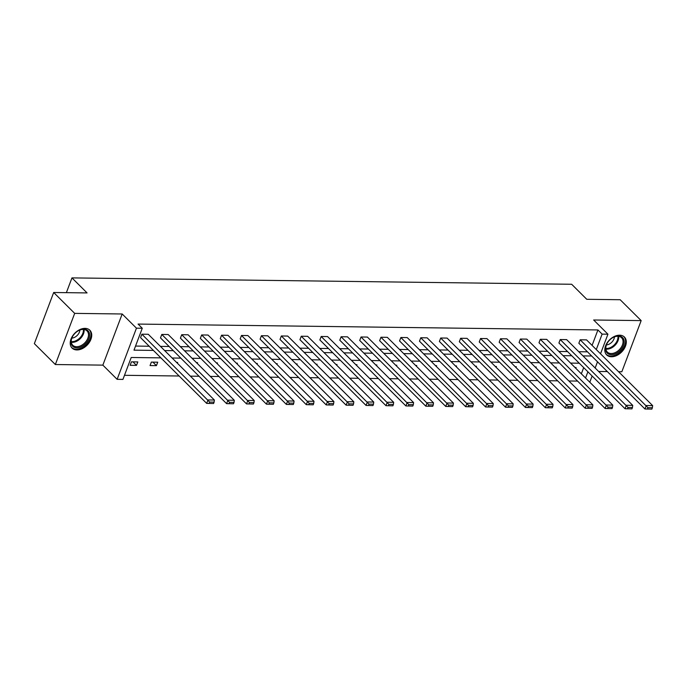 <?xml version="1.0" encoding="UTF-8"?>
<svg xmlns="http://www.w3.org/2000/svg" width="687" height="687" viewBox="0 0 687 687"><rect width="100%" height="100%" fill="white"/><g stroke="black" fill="none" stroke-linecap="round" stroke-linejoin="round"><path stroke-width="1.03" d="M85.051 328.369A12.598 8.57 -45.2 0 1 89.86 330.224A12.598 8.57 -45.2 0 1 89.344 342.375A12.598 8.57 -45.2 0 1 76.901 349.941A12.598 8.57 -45.2 0 1 72.092 348.086A12.598 8.57 -45.2 0 1 72.599 335.934A12.598 8.57 -45.2 0 1 85.051 328.369M619.614 335.196A12.598 8.57 -45.2 0 1 624.423 337.042A12.598 8.57 -45.2 0 1 623.908 349.194A12.598 8.57 -45.2 0 1 611.464 356.759A12.598 8.57 -45.2 0 1 606.655 354.913A12.598 8.57 -45.2 0 1 607.171 342.761A12.598 8.57 -45.2 0 1 619.614 335.196M618.558 371.719L621.838 371.753L641.169 320.606L593.662 319.996L607.935 334.2L600.532 353.788M53.68 292.499L74.677 313.375L55.346 364.531L34.35 343.646L53.68 292.499L87.069 292.92L71.955 277.892L571.661 284.263L586.775 299.3L620.172 299.73L641.169 320.606M598.635 371.461L607.334 371.573M124.484 375.3L179.135 376.004M190.359 376.141L199.05 376.253M210.282 376.399L218.973 376.51M230.205 376.656L238.896 376.759M250.128 376.905L258.819 377.017M270.051 377.163L278.742 377.275M289.966 377.412L298.665 377.524M309.889 377.67L318.588 377.781M329.812 377.927L338.502 378.03M349.735 378.176L358.425 378.288M369.658 378.434L378.348 378.546M389.581 378.683L398.271 378.795M409.495 378.941L418.194 379.052M429.418 379.198L438.117 379.301M449.341 379.447L458.031 379.559M469.264 379.705L477.954 379.817M489.187 379.954L497.877 380.066M509.11 380.212L517.8 380.323M529.033 380.469L537.723 380.581M548.947 380.718L557.646 380.83M568.87 380.976L577.569 381.087M160.904 357.875L131.217 357.489L122.939 379.404L117.125 379.327L136.455 328.18L142.269 328.257L133.991 350.164L153.407 350.413M55.346 364.531L102.852 365.132L117.125 379.327M71.955 277.892L66.373 292.662M226.607 403.655L160.492 337.91L161.797 334.449L168.186 334.535L234.293 400.281L227.912 400.195L226.607 403.655L233.511 403.767L234.035 402.384L229.57 402.333L229.046 403.716M266.444 404.162L200.338 338.416L201.643 334.964L208.032 335.041L274.139 400.787L267.75 400.701L266.444 404.162L273.357 404.282L273.881 402.9L269.407 402.84L268.892 404.222M306.29 404.669L240.184 338.923L241.489 335.471L247.87 335.548L313.985 401.294L307.596 401.217L306.29 404.669L313.203 404.789L313.727 403.406L309.253 403.346L308.729 404.729M346.136 405.175L280.021 339.438L281.327 335.977L287.716 336.063L353.822 401.801L347.442 401.723L346.136 405.175L353.041 405.296L353.565 403.913L349.099 403.853L348.575 405.236M385.974 405.691L319.867 339.945L321.173 336.484L327.562 336.57L393.668 402.316L387.279 402.23L385.974 405.691L392.887 405.802L393.411 404.42L388.945 404.368L388.421 405.751M425.82 406.197L359.713 340.451L361.018 336.991L367.399 337.077L433.514 402.822L427.125 402.737L425.82 406.197L432.733 406.309L433.257 404.926L428.782 404.875L428.259 406.257M465.666 406.704L399.551 340.958L400.856 337.506L407.245 337.583L473.352 403.329L466.971 403.243L465.666 406.704L472.579 406.824L473.094 405.442L468.628 405.382L468.105 406.764M505.503 407.211L439.397 341.465L440.702 338.013L447.091 338.09L513.198 403.836L506.817 403.758L505.503 407.211L512.416 407.331L512.94 405.948L508.474 405.888L507.951 407.271M545.349 407.717L479.243 341.98L480.548 338.519L486.928 338.605L553.044 404.342L546.654 404.265L545.349 407.717L552.262 407.838L552.786 406.455L548.312 406.395L547.788 407.777M585.195 408.233L519.08 342.487L520.394 339.026L526.774 339.112L592.881 404.858L586.5 404.772L585.195 408.233L592.108 408.344L592.623 406.962L588.158 406.91L587.634 408.293M625.041 408.739L558.926 342.993L560.231 339.541L566.62 339.618L632.727 405.364L626.346 405.278L625.041 408.739L631.946 408.859L632.469 407.477L628.004 407.417L627.48 408.799M135.537 346.068L149.208 346.239M160.432 346.385L169.122 346.488M180.355 346.634L189.045 346.746M200.278 346.892L208.968 347.004M220.201 347.141L228.891 347.253M240.124 347.399L248.814 347.51M260.038 347.656L268.737 347.759M279.961 347.905L288.652 348.017M299.884 348.163L308.575 348.275M319.807 348.412L328.498 348.524M339.73 348.67L348.421 348.781M359.653 348.927L368.344 349.039M379.567 349.176L388.267 349.288M399.49 349.434L408.19 349.546M419.413 349.683L428.104 349.795M439.337 349.941L448.027 350.052M459.259 350.198L467.95 350.31M479.183 350.447L487.873 350.559M499.097 350.705L507.796 350.817M519.02 350.954L527.719 351.066M538.943 351.212L547.633 351.323M558.866 351.469L567.556 351.581M578.789 351.718L587.479 351.83M592.091 345.389L597.922 329.949L138.07 324.075L142.269 328.257M644.956 408.988L578.849 343.251L580.154 339.79L586.543 339.876L652.65 405.613L646.261 405.536L644.956 408.988L651.869 409.108L652.392 407.726L647.918 407.674L647.403 409.057M605.118 408.482L539.003 342.736L540.308 339.284L546.697 339.361L612.804 405.107L606.423 405.029L605.118 408.482L612.023 408.602L612.546 407.219L608.081 407.159L607.557 408.542M565.272 407.975L499.166 342.229L500.471 338.777L506.851 338.854L572.967 404.6L566.577 404.523L565.272 407.975L572.185 408.095L572.709 406.713L568.235 406.652L567.711 408.035M525.426 407.468L459.32 341.722L460.625 338.27L467.014 338.348L533.121 404.093L526.731 404.008L525.426 407.468L532.339 407.589L532.863 406.206L528.389 406.146L527.874 407.528M485.589 406.962L419.474 341.216L420.779 337.755L427.168 337.841L493.275 403.587L486.894 403.501L485.589 406.962L492.493 407.073L493.017 405.691L488.551 405.639L488.028 407.022M445.743 406.446L379.636 340.709L380.942 337.248L387.322 337.334L453.437 403.071L447.048 402.994L445.743 406.446L452.656 406.567L453.18 405.184L448.705 405.124L448.182 406.506M405.897 405.94L339.79 340.194L341.096 336.742L347.476 336.819L413.591 402.565L407.202 402.488L405.897 405.94L412.81 406.06L413.334 404.677L408.859 404.617L408.344 406M366.059 405.433L299.944 339.687L301.25 336.235L307.639 336.312L373.745 402.058L367.365 401.972L366.059 405.433L372.964 405.553L373.488 404.171L369.022 404.111L368.498 405.493M326.213 404.926L260.098 339.18L261.412 335.72L267.793 335.806L333.899 401.552L327.519 401.466L326.213 404.926L333.126 405.038L333.642 403.655L329.176 403.604L328.652 404.987M286.367 404.411L220.261 338.674L221.566 335.213L227.947 335.299L294.062 401.045L287.673 400.959L286.367 404.411L293.28 404.531L293.804 403.149L289.33 403.097L288.806 404.48M246.521 403.904L180.415 338.159L181.72 334.706L188.109 334.792L254.216 400.53L247.835 400.452L246.521 403.904L253.434 404.025L253.958 402.642L249.493 402.582L248.969 403.965M206.684 403.398L140.569 337.652L141.874 334.2L148.263 334.277L214.37 400.023L207.989 399.946L206.684 403.398L213.597 403.518L214.112 402.135L209.647 402.075L209.123 403.458M597.922 329.949L602.121 334.122L607.935 334.2M102.852 365.132L122.183 313.985L74.677 313.375M122.183 313.985L136.455 328.18M597.501 361.8L595.165 368M592.134 376.012L589.789 382.221M596.29 349.571L602.121 334.122M164.631 350.559L173.322 350.671M184.554 350.808L193.245 350.92M204.477 351.066L213.168 351.177M224.4 351.323L233.091 351.435M244.314 351.572L253.014 351.684M264.237 351.83L272.937 351.942M284.16 352.079L292.851 352.191M304.083 352.337L312.774 352.448M324.006 352.594L332.697 352.706M343.929 352.843L352.62 352.955M363.852 353.101L372.543 353.212M383.767 353.35L392.466 353.462M403.69 353.607L412.389 353.719M423.613 353.865L432.303 353.977M443.536 354.114L452.226 354.226M463.459 354.372L472.149 354.483M483.382 354.629L492.072 354.732M503.296 354.878L511.995 354.99M523.219 355.136L531.918 355.248M543.142 355.385L551.833 355.497M563.065 355.643L571.756 355.754M582.988 355.9L591.679 356.003M590.914 363.784L590.485 363.354M579.261 363.208L570.562 363.097M559.338 362.959L550.639 362.848M539.415 362.702L530.725 362.59M519.492 362.453L510.802 362.341M499.569 362.195L490.879 362.083M479.646 361.937L470.956 361.826M459.732 361.688L451.033 361.577M439.809 361.431L431.11 361.319M419.886 361.173L411.195 361.07M399.963 360.924L391.272 360.812M380.04 360.666L371.349 360.555M360.117 360.417L351.426 360.306M340.194 360.16L331.503 360.048M320.279 359.902L311.58 359.799M300.356 359.653L291.657 359.541M280.433 359.395L271.743 359.284M260.51 359.146L251.82 359.035M240.587 358.889L231.897 358.777M220.664 358.631L211.974 358.528M200.75 358.382L192.051 358.27M180.827 358.125L172.128 358.013M585.547 377.996L587.892 371.796M581.348 373.822L583.692 367.622M131.432 361.851L137.812 361.929L136.507 365.381L130.126 365.304L131.432 361.851M151.355 362.101L157.735 362.186L156.43 365.639L150.049 365.561L151.355 362.101M176.568 362.427L177.658 362.435L177.366 363.217M196.482 362.676L197.581 362.693L197.289 363.475M216.405 362.934L217.504 362.942L217.204 363.724M236.328 363.183L237.427 363.2L237.127 363.981M256.251 363.44L257.342 363.457L257.05 364.239M276.174 363.698L277.265 363.706L276.973 364.488M296.097 363.947L297.188 363.964L296.896 364.745M316.011 364.204L317.111 364.213L316.819 364.995M335.934 364.453L337.034 364.471L336.733 365.252M355.857 364.711L356.957 364.728L356.656 365.51M375.78 364.969L376.88 364.977L376.579 365.759M395.703 365.218L396.794 365.235L396.502 366.016M415.626 365.475L416.717 365.493L416.425 366.274M435.549 365.724L436.64 365.742L436.348 366.523M455.464 365.982L456.563 365.999L456.271 366.781M475.387 366.24L476.486 366.248L476.185 367.03M495.31 366.489L496.409 366.506L496.108 367.287M515.233 366.746L516.323 366.764L516.031 367.545M535.156 367.004L536.246 367.013L535.954 367.794M555.079 367.253L556.169 367.27L555.877 368.052M574.993 367.511L576.092 367.519L575.8 368.301M152.892 362.118L156.43 365.639M132.969 361.869L136.507 365.381M580.154 339.79L647.918 407.674M652.392 407.726L652.65 405.613M560.231 339.541L628.004 407.417M632.469 407.477L632.727 405.364M540.308 339.284L608.081 407.159M612.546 407.219L612.804 405.107M624.097 340.735A10.906 7.411 -45.2 0 1 616.119 353.444A10.906 7.411 -45.2 0 1 605.633 349.881A10.906 7.411 -45.2 0 1 607.11 343.354A10.906 7.411 -45.2 0 1 612.873 337.566A10.906 7.411 -45.2 0 1 624.097 340.735M607.196 343.217A10.099 6.861 134.8 0 0 605.9 349.125A10.099 6.861 134.8 0 0 607.325 352.053A10.099 6.861 134.8 0 0 617.544 351.246A10.099 6.861 134.8 0 0 622.989 340.658A10.099 6.861 134.8 0 0 621.563 337.738A10.099 6.861 134.8 0 0 612.727 337.652M614.444 336.853A7.188 4.886 -45.2 0 1 606.406 344.934M606.037 354.183L606.02 354.174A12.521 8.51 134.8 0 0 606.037 354.183A12.521 8.51 134.8 0 0 618.704 353.195A12.521 8.51 134.8 0 0 625.462 340.065A12.521 8.51 134.8 0 0 623.693 336.432A12.521 8.51 134.8 0 0 623.676 336.415L623.693 336.432M89.525 333.916A10.906 7.411 -45.2 0 1 81.555 346.626A10.906 7.411 -45.2 0 1 71.07 343.053A10.906 7.411 -45.2 0 1 72.547 336.536A10.906 7.411 -45.2 0 1 78.301 330.748A10.906 7.411 -45.2 0 1 89.525 333.916M72.624 336.398A10.099 6.861 134.8 0 0 71.336 342.298A10.099 6.861 134.8 0 0 72.762 345.226A10.099 6.861 134.8 0 0 82.981 344.427A10.099 6.861 134.8 0 0 88.425 333.839A10.099 6.861 134.8 0 0 87 330.911A10.099 6.861 134.8 0 0 78.163 330.825M79.881 330.035A7.188 4.886 -45.2 0 1 71.843 338.116M71.474 347.364L71.457 347.347A12.521 8.51 134.8 0 0 71.474 347.364A12.521 8.51 134.8 0 0 84.14 346.368A12.521 8.51 134.8 0 0 90.899 333.238A12.521 8.51 134.8 0 0 89.13 329.614A12.521 8.51 134.8 0 0 89.112 329.597L89.13 329.614M520.394 339.026L588.158 406.91M592.623 406.962L592.881 404.858M500.471 338.777L568.235 406.652M572.709 406.713L572.967 404.6M480.548 338.519L548.312 406.395M552.786 406.455L553.044 404.342M460.625 338.27L528.389 406.146M532.863 406.206L533.121 404.093M440.702 338.013L508.474 405.888M512.94 405.948L513.198 403.836M420.779 337.755L488.551 405.639M493.017 405.691L493.275 403.587M400.856 337.506L468.628 405.382M473.094 405.442L473.352 403.329M380.942 337.248L448.705 405.124M453.18 405.184L453.437 403.071M361.018 336.991L428.782 404.875M433.257 404.926L433.514 402.822M341.096 336.742L408.859 404.617M413.334 404.677L413.591 402.565M321.173 336.484L388.945 404.368M393.411 404.42L393.668 402.316M301.25 336.235L369.022 404.111M373.488 404.171L373.745 402.058M281.327 335.977L349.099 403.853M353.565 403.913L353.822 401.801M261.412 335.72L329.176 403.604M333.642 403.655L333.899 401.552M241.489 335.471L309.253 403.346M313.727 403.406L313.985 401.294M221.566 335.213L289.33 403.097M293.804 403.149L294.062 401.045M201.643 334.964L269.407 402.84M273.881 402.9L274.139 400.787M181.72 334.706L249.493 402.582M253.958 402.642L254.216 400.53M161.797 334.449L229.57 402.333M234.035 402.384L234.293 400.281M141.874 334.2L209.647 402.075M214.112 402.135L214.37 400.023M618.618 336.321A10.099 6.861 -45.2 0 1 614.934 345.381A10.099 6.861 -45.2 0 1 605.9 349.108M605.831 348.446A9.764 6.638 134.8 0 0 614.358 344.805A9.764 6.638 134.8 0 0 617.948 336.261M84.054 329.502A10.099 6.861 -45.2 0 1 80.37 338.562A10.099 6.861 -45.2 0 1 71.336 342.289M71.268 341.619A9.764 6.638 134.8 0 0 79.795 337.987A9.764 6.638 134.8 0 0 83.385 329.434"/></g></svg>
